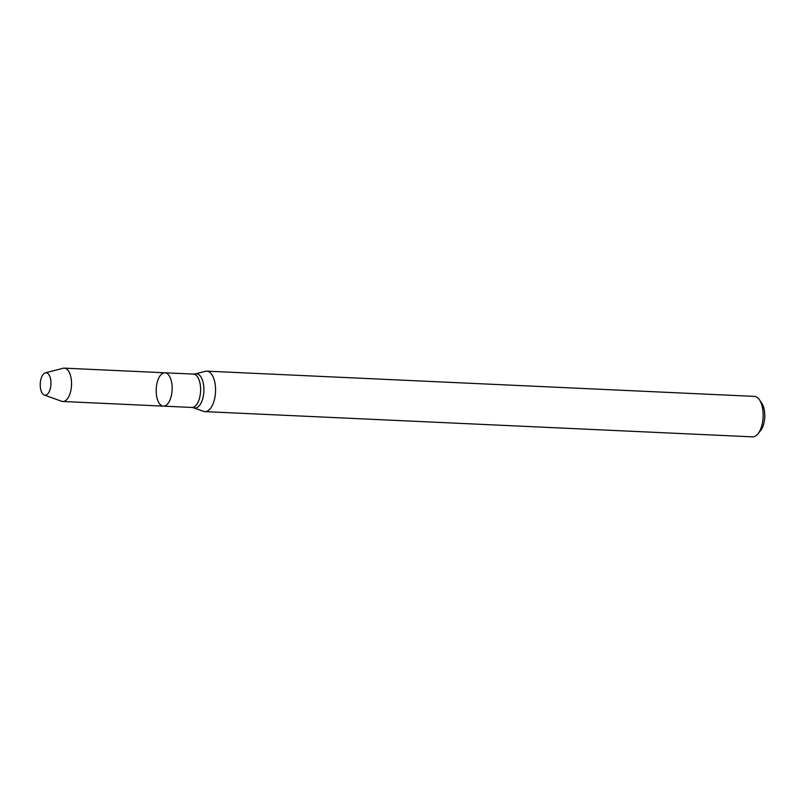 <?xml version="1.0" encoding="UTF-8"?>
<svg xmlns="http://www.w3.org/2000/svg" width="805" height="805" viewBox="0 0 805 805"><rect width="100%" height="100%" fill="white"/><g stroke="black" fill="none" stroke-linecap="round" stroke-linejoin="round"><path stroke-width="1.21" d="M164.934 372.785L193.391 374.094A16.694 7.97 -87.4 0 1 200.586 390.989A16.694 7.97 -87.4 0 1 191.852 407.451L163.395 406.133A16.694 7.97 -87.4 0 0 172.129 389.68A16.694 7.97 -87.4 0 0 164.934 372.785A16.694 7.97 -87.4 0 0 156.21 389.097A16.694 7.97 -87.4 0 0 163.395 406.133A16.694 7.97 -87.4 0 0 172.129 389.68A16.694 7.97 -87.4 0 0 164.934 372.785L64.33 368.147A16.694 7.97 -87.4 0 0 63.162 368.267L45.332 372.876A11.21 5.353 -87.4 0 0 40.25 383.744A11.21 5.353 -87.4 0 0 44.305 395.034A11.21 5.353 -87.4 0 0 50.936 384.146A11.21 5.353 -87.4 0 0 45.332 372.876M215.529 391.653A20.256 9.67 -87.4 0 0 206.794 371.145A20.256 9.67 -87.4 0 0 205.386 371.296L195.283 373.902A17.157 8.181 -87.4 0 1 203.876 391.139A17.157 8.181 -87.4 0 1 193.723 407.813L203.534 411.335A20.256 9.67 -87.4 0 0 204.933 411.617A20.256 9.67 -87.4 0 0 215.529 391.653M204.933 411.617L752.524 436.853A20.256 9.67 -87.4 0 0 757.918 433.855A20.256 9.67 -87.4 0 0 763.13 416.889A20.256 9.67 -87.4 0 0 759.487 399.864A20.256 9.67 -87.4 0 0 754.396 396.382L206.794 371.145M757.918 433.855L760.584 430.574A16.211 7.738 -87.4 0 0 764.75 416.99A16.211 7.738 -87.4 0 0 761.842 403.375L759.487 399.864M44.305 395.034L61.643 401.272A16.694 7.97 -87.4 0 0 62.79 401.494A16.694 7.97 -87.4 0 0 71.524 385.042A16.694 7.97 -87.4 0 0 64.33 368.147M193.391 374.094L195.283 373.902M191.852 407.451L193.723 407.813M163.395 406.133L62.79 401.494"/></g></svg>
